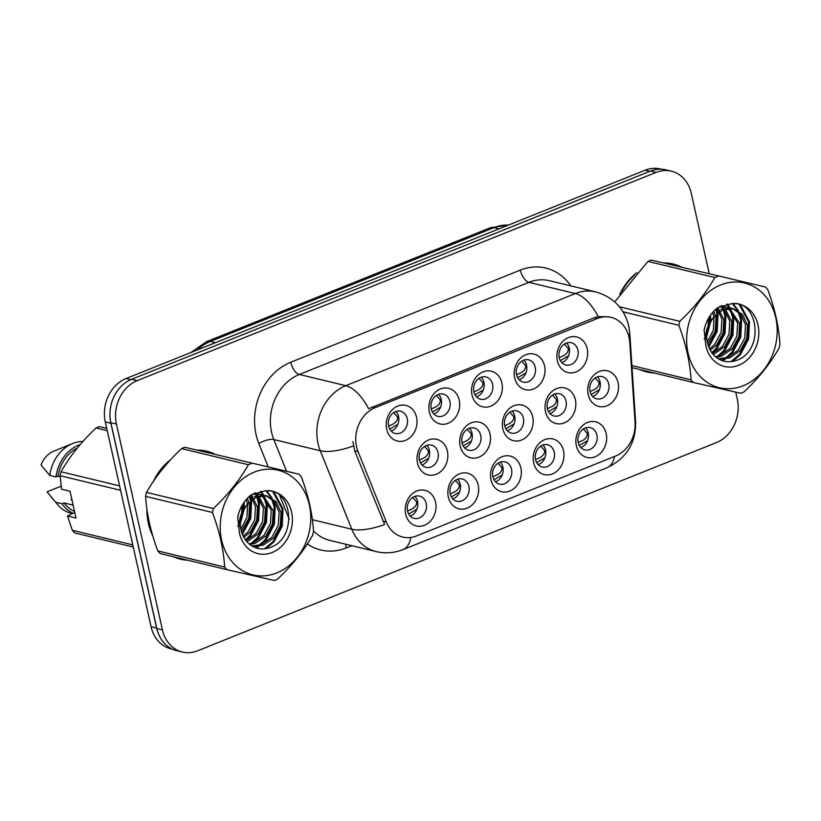 <?xml version="1.0" encoding="UTF-8"?>
<svg xmlns="http://www.w3.org/2000/svg" width="821" height="821" viewBox="0 0 821 821"><rect width="100%" height="100%" fill="white"/><g stroke="black" fill="none" stroke-linecap="round" stroke-linejoin="round"><path stroke-width="1.23" d="M563.524 450.78A18.329 15.23 -76.4 0 1 552.43 473.922A18.329 15.23 -76.4 0 1 533.66 462.767A18.329 15.23 -76.4 0 1 544.764 439.615A18.329 15.23 -76.4 0 1 563.524 450.78M535.549 459.616A11.453 9.513 103.6 0 0 542.188 467.005A11.453 9.513 103.6 0 0 551.579 463.331A11.453 9.513 103.6 0 0 554.206 452.125A11.453 9.513 103.6 0 0 547.566 444.736A11.453 9.513 103.6 0 0 538.176 448.42A11.453 9.513 103.6 0 0 535.549 459.616M520.863 467.898A18.329 15.23 -76.4 0 1 509.759 491.05A18.329 15.23 -76.4 0 1 490.999 479.885A18.329 15.23 -76.4 0 1 502.093 456.743A18.329 15.23 -76.4 0 1 520.863 467.898M492.877 476.744A11.453 9.513 103.6 0 0 499.527 484.133A11.453 9.513 103.6 0 0 508.917 480.459A11.453 9.513 103.6 0 0 511.545 469.253A11.453 9.513 103.6 0 0 504.894 461.864A11.453 9.513 103.6 0 0 495.504 465.538A11.453 9.513 103.6 0 0 492.877 476.744M478.191 485.026A18.329 15.23 -76.4 0 1 467.098 508.168A18.329 15.23 -76.4 0 1 448.328 497.013A18.329 15.23 -76.4 0 1 459.432 473.861A18.329 15.23 -76.4 0 1 478.191 485.026M450.216 493.862A11.453 9.513 103.6 0 0 456.856 501.251A11.453 9.513 103.6 0 0 466.246 497.577A11.453 9.513 103.6 0 0 468.873 486.381A11.453 9.513 103.6 0 0 462.233 478.992A11.453 9.513 103.6 0 0 452.843 482.666A11.453 9.513 103.6 0 0 450.216 493.862M435.53 502.154A18.329 15.23 -76.4 0 1 424.426 525.296A18.329 15.23 -76.4 0 1 405.666 514.131A18.329 15.23 -76.4 0 1 416.76 490.989A18.329 15.23 -76.4 0 1 435.53 502.154M407.544 510.99A11.453 9.513 103.6 0 0 414.195 518.379A11.453 9.513 103.6 0 0 423.585 514.705A11.453 9.513 103.6 0 0 426.212 503.499A11.453 9.513 103.6 0 0 419.562 496.11A11.453 9.513 103.6 0 0 410.172 499.784A11.453 9.513 103.6 0 0 407.544 510.99M606.196 433.652A18.329 15.23 -76.4 0 1 595.092 456.804A18.329 15.23 -76.4 0 1 576.332 445.639A18.329 15.23 -76.4 0 1 587.426 422.497A18.329 15.23 -76.4 0 1 606.196 433.652M578.21 442.498A11.453 9.513 103.6 0 0 584.86 449.887A11.453 9.513 103.6 0 0 594.25 446.203A11.453 9.513 103.6 0 0 596.877 435.007A11.453 9.513 103.6 0 0 590.227 427.618A11.453 9.513 103.6 0 0 580.837 431.292A11.453 9.513 103.6 0 0 578.21 442.498M575.367 399.765A18.329 15.23 -76.4 0 1 564.273 422.907A18.329 15.23 -76.4 0 1 545.503 411.752A18.329 15.23 -76.4 0 1 556.607 388.6A18.329 15.23 -76.4 0 1 575.367 399.765M547.391 408.601A11.453 9.513 103.6 0 0 554.031 415.99A11.453 9.513 103.6 0 0 563.422 412.316A11.453 9.513 103.6 0 0 566.049 401.11A11.453 9.513 103.6 0 0 559.409 393.721A11.453 9.513 103.6 0 0 550.019 397.405A11.453 9.513 103.6 0 0 547.391 408.601M532.706 416.883A18.329 15.23 -76.4 0 1 521.602 440.035A18.329 15.23 -76.4 0 1 502.842 428.87A18.329 15.23 -76.4 0 1 513.936 405.728A18.329 15.23 -76.4 0 1 532.706 416.883M504.72 425.73A11.453 9.513 103.6 0 0 511.37 433.119A11.453 9.513 103.6 0 0 520.76 429.434A11.453 9.513 103.6 0 0 523.388 418.238A11.453 9.513 103.6 0 0 516.737 410.849A11.453 9.513 103.6 0 0 507.347 414.523A11.453 9.513 103.6 0 0 504.72 425.73M490.034 434.011A18.329 15.23 -76.4 0 1 478.941 457.153A18.329 15.23 -76.4 0 1 460.171 445.998A18.329 15.23 -76.4 0 1 471.275 422.846A18.329 15.23 -76.4 0 1 490.034 434.011M462.059 442.847A11.453 9.513 103.6 0 0 468.699 450.236A11.453 9.513 103.6 0 0 478.089 446.562A11.453 9.513 103.6 0 0 480.716 435.356A11.453 9.513 103.6 0 0 474.076 427.967A11.453 9.513 103.6 0 0 464.686 431.651A11.453 9.513 103.6 0 0 462.059 442.847M447.373 451.129A18.329 15.23 -76.4 0 1 436.269 474.281A18.329 15.23 -76.4 0 1 417.509 463.116A18.329 15.23 -76.4 0 1 428.603 439.974A18.329 15.23 -76.4 0 1 447.373 451.129M419.387 459.976A11.453 9.513 103.6 0 0 426.037 467.365A11.453 9.513 103.6 0 0 435.428 463.691A11.453 9.513 103.6 0 0 438.055 452.484A11.453 9.513 103.6 0 0 431.405 445.095A11.453 9.513 103.6 0 0 422.015 448.769A11.453 9.513 103.6 0 0 419.387 459.976M618.039 382.637A18.329 15.23 -76.4 0 1 606.935 405.79A18.329 15.23 -76.4 0 1 588.175 394.624A18.329 15.23 -76.4 0 1 599.268 371.482A18.329 15.23 -76.4 0 1 618.039 382.637M590.053 391.484A11.453 9.513 103.6 0 0 596.703 398.873A11.453 9.513 103.6 0 0 606.093 395.188A11.453 9.513 103.6 0 0 608.72 383.992A11.453 9.513 103.6 0 0 602.07 376.603A11.453 9.513 103.6 0 0 592.68 380.277A11.453 9.513 103.6 0 0 590.053 391.484M544.549 365.868A18.329 15.23 -76.4 0 1 533.445 389.021A18.329 15.23 -76.4 0 1 514.685 377.855A18.329 15.23 -76.4 0 1 525.779 354.713A18.329 15.23 -76.4 0 1 544.549 365.868M516.563 374.715A11.453 9.513 103.6 0 0 523.213 382.104A11.453 9.513 103.6 0 0 532.603 378.419A11.453 9.513 103.6 0 0 535.23 367.223A11.453 9.513 103.6 0 0 528.591 359.834A11.453 9.513 103.6 0 0 519.19 363.508A11.453 9.513 103.6 0 0 516.563 374.715M501.877 382.997A18.329 15.23 -76.4 0 1 490.784 406.138A18.329 15.23 -76.4 0 1 472.013 394.983A18.329 15.23 -76.4 0 1 483.117 371.831A18.329 15.23 -76.4 0 1 501.877 382.997M473.902 391.833A11.453 9.513 103.6 0 0 480.542 399.222A11.453 9.513 103.6 0 0 489.942 395.548A11.453 9.513 103.6 0 0 492.559 384.341A11.453 9.513 103.6 0 0 485.919 376.952A11.453 9.513 103.6 0 0 476.529 380.636A11.453 9.513 103.6 0 0 473.902 391.833M459.216 400.114A18.329 15.23 -76.4 0 1 448.112 423.267A18.329 15.23 -76.4 0 1 429.352 412.101A18.329 15.23 -76.4 0 1 440.446 388.959A18.329 15.23 -76.4 0 1 459.216 400.114M431.23 408.961A11.453 9.513 103.6 0 0 437.88 416.35A11.453 9.513 103.6 0 0 447.271 412.676A11.453 9.513 103.6 0 0 449.898 401.469A11.453 9.513 103.6 0 0 443.258 394.08A11.453 9.513 103.6 0 0 433.857 397.754A11.453 9.513 103.6 0 0 431.23 408.961M416.545 417.242A18.329 15.23 -76.4 0 1 405.451 440.384A18.329 15.23 -76.4 0 1 386.681 429.229A18.329 15.23 -76.4 0 1 397.785 406.077A18.329 15.23 -76.4 0 1 416.545 417.242M388.569 426.078A11.453 9.513 103.6 0 0 395.209 433.467A11.453 9.513 103.6 0 0 404.609 429.794A11.453 9.513 103.6 0 0 407.226 418.597A11.453 9.513 103.6 0 0 400.586 411.208A11.453 9.513 103.6 0 0 391.196 414.882A11.453 9.513 103.6 0 0 388.569 426.078M587.21 348.751A18.329 15.23 -76.4 0 1 576.116 371.892A18.329 15.23 -76.4 0 1 557.346 360.737A18.329 15.23 -76.4 0 1 568.45 337.585A18.329 15.23 -76.4 0 1 587.21 348.751M559.234 357.587A11.453 9.513 103.6 0 0 565.874 364.976A11.453 9.513 103.6 0 0 575.275 361.302A11.453 9.513 103.6 0 0 577.892 350.095A11.453 9.513 103.6 0 0 571.252 342.706A11.453 9.513 103.6 0 0 561.862 346.39A11.453 9.513 103.6 0 0 559.234 357.587M542.917 444.992A11.453 9.513 -76.4 0 1 545.534 450.031A11.453 9.513 -76.4 0 1 538.166 464.665M500.246 462.12A11.453 9.513 -76.4 0 1 502.873 467.159A11.453 9.513 -76.4 0 1 495.504 481.783M457.584 479.238A11.453 9.513 -76.4 0 1 460.201 484.287A11.453 9.513 -76.4 0 1 452.833 498.911M414.913 496.366A11.453 9.513 -76.4 0 1 417.54 501.405A11.453 9.513 -76.4 0 1 410.172 516.04M585.578 427.864A11.453 9.513 -76.4 0 1 588.205 432.913A11.453 9.513 -76.4 0 1 580.837 447.537M554.76 393.977A11.453 9.513 -76.4 0 1 557.377 399.016A11.453 9.513 -76.4 0 1 550.008 413.651M512.088 411.095A11.453 9.513 -76.4 0 1 514.716 416.144A11.453 9.513 -76.4 0 1 507.347 430.768M469.427 428.223A11.453 9.513 -76.4 0 1 472.044 433.272A11.453 9.513 -76.4 0 1 464.676 447.897M426.756 445.351A11.453 9.513 -76.4 0 1 429.383 450.39A11.453 9.513 -76.4 0 1 422.015 465.014M597.421 376.849A11.453 9.513 -76.4 0 1 600.048 381.898A11.453 9.513 -76.4 0 1 592.68 396.522M523.942 360.08A11.453 9.513 -76.4 0 1 526.559 365.129A11.453 9.513 -76.4 0 1 519.19 379.754M481.27 377.208A11.453 9.513 -76.4 0 1 483.897 382.247A11.453 9.513 -76.4 0 1 476.519 396.882M438.609 394.337A11.453 9.513 -76.4 0 1 441.226 399.375A11.453 9.513 -76.4 0 1 433.857 414M395.938 411.454A11.453 9.513 -76.4 0 1 398.565 416.504A11.453 9.513 -76.4 0 1 391.186 431.128M566.603 342.962A11.453 9.513 -76.4 0 1 569.23 348.001A11.453 9.513 -76.4 0 1 561.851 362.636M358.048 451.571A30.921 25.697 -76.4 0 1 356.54 446.696A30.921 25.697 -76.4 0 1 375.269 407.637L597.37 318.497A30.921 25.697 -76.4 0 1 611.101 317.388A30.921 25.697 -76.4 0 1 629.779 342.511L635.033 422.179A30.921 25.697 -76.4 0 1 615.565 456.066L416.504 535.949A30.921 25.697 -76.4 0 1 402.772 537.067A30.921 25.697 -76.4 0 1 386.342 521.992L358.048 451.571L354.672 450.76L352.886 441.575M146.918 509.205A55.551 46.161 103.6 0 0 148.385 523.357A55.551 46.161 103.6 0 0 152.768 535.867M173.672 556.802A55.551 46.161 103.6 0 0 180.61 559.193A55.551 46.161 103.6 0 0 187.876 560.23M178.147 558.516A55.551 46.161 103.6 0 0 182.436 559.009M640.093 369.604A55.551 46.161 103.6 0 0 647.02 372.005A55.551 46.161 103.6 0 0 654.286 373.032M644.567 371.318A55.551 46.161 103.6 0 0 648.857 371.81M410.798 537.468A40.085 19.191 -111.9 0 1 403.029 549.598C394.296 553.046 385.336 553.703 376.141 551.568A45.812 38.074 -76.4 0 1 351.799 529.237L320.272 450.76A45.812 38.074 -76.4 0 1 318.045 443.545A45.812 38.074 -76.4 0 1 345.785 385.675A40.085 19.191 68.1 0 1 368.629 408.735L594.291 317.758L598.201 316.608L608.515 316.762M709.18 273.434L691.272 193.325A34.359 28.55 103.6 0 0 671.342 171.158L665.769 169.814A34.359 28.55 103.6 0 0 650.519 171.055L131.647 379.292A34.359 28.55 103.6 0 0 110.845 422.692L156.852 628.527A34.359 28.55 103.6 0 0 176.782 650.694L182.365 652.038A34.359 28.55 103.6 0 0 197.615 650.796L716.476 442.56A34.359 28.55 103.6 0 0 737.289 399.16L735.719 392.14M312.38 519.714L351.799 529.237A40.085 14.511 -21.9 0 0 384.639 524.527L354.672 450.76M214.517 454.013A55.551 46.161 103.6 0 0 206.676 451.191A55.551 46.161 103.6 0 0 197.44 450.113M170.47 459.852A55.551 46.161 103.6 0 0 153.363 481.393M680.937 266.825A55.551 46.161 103.6 0 0 673.097 264.003A55.551 46.161 103.6 0 0 663.85 262.925M636.891 272.654A55.551 46.161 103.6 0 0 619.783 294.195M671.342 171.158A34.359 28.55 103.6 0 0 656.092 172.4L137.23 380.636A34.359 28.55 103.6 0 0 116.418 424.036L162.425 629.871A34.359 28.55 103.6 0 0 182.365 652.038M674.646 265.009A55.551 46.161 103.6 0 0 670.603 263.49M208.226 452.197A55.551 46.161 103.6 0 0 204.183 450.678M661.264 169.167L660.402 168.962A34.359 28.55 103.6 0 0 645.152 170.204L126.106 378.522A34.359 28.55 103.6 0 0 105.293 421.912L151.064 626.68A34.359 28.55 103.6 0 0 170.994 648.847L172.492 649.206M109.993 416.452A34.359 28.55 103.6 0 0 110.866 423.267L156.637 628.024A34.359 28.55 103.6 0 0 158.699 634.366M568.604 355.729L560.374 360.614M559.245 357.638L564.14 355.36C567.311 353.276 568.666 350.957 568.194 348.402L564.345 344.091M599.422 389.616L591.192 394.501M590.063 391.535L594.958 389.246C598.129 387.173 599.484 384.854 599.012 382.299L595.163 377.988M578.22 442.55L583.115 440.261C586.297 438.178 587.641 435.859 587.169 433.293L583.321 429.003M579.349 445.526L587.579 440.631M276.759 572.925A53.837 44.734 103.6 0 0 309.353 504.936A53.837 44.734 103.6 0 0 254.233 472.147A53.837 44.734 103.6 0 0 221.629 540.136A53.837 44.734 103.6 0 0 276.759 572.925M227.027 569.682L274.276 580.457A61.852 51.395 103.6 0 0 275.928 579.821A61.852 51.395 103.6 0 0 277.57 579.133C292.297 565.197 303.986 550.593 312.616 535.333A61.852 51.395 103.6 0 0 313.53 531.382C312.473 513.956 308.409 495.771 301.338 476.806A61.852 51.395 103.6 0 0 298.947 474.189L184.869 447.271A61.852 51.395 103.6 0 0 183.206 447.907A61.852 51.395 103.6 0 0 181.564 448.594C166.93 462.418 155.251 477.011 146.518 492.395A61.852 51.395 103.6 0 0 145.604 496.346C146.682 513.864 150.746 532.049 157.796 550.922A61.852 51.395 103.6 0 0 160.187 553.539L227.027 569.682A61.852 51.395 103.6 0 1 224.646 567.054C223.589 549.639 219.525 531.444 212.444 512.478L145.604 496.346M184.869 447.271L298.947 474.189M251.708 463.413A61.852 51.395 103.6 0 0 250.046 464.039A61.852 51.395 103.6 0 0 248.404 464.737L181.564 448.594M252.252 546.232L263.233 545.175L273.814 537.765L280.279 525.82L281.049 512.581L276.184 501.723L266.948 495.956L256.203 497.105L246.926 504.843C238.388 517.579 238.193 529.678 246.321 541.131L247.501 541.378L258.081 533.968L264.547 522.023L265.316 508.784L258.789 496.182M249.779 544.539L255.362 543.276L265.953 535.867L272.408 523.921L273.188 510.683L263.11 495.556M249.03 543.913L253.391 542.804L263.982 535.395L270.448 523.449L271.217 510.21L262.053 495.607M251.801 545.955L261.263 544.703L271.854 537.293L278.309 525.348L279.089 512.109L274.583 501.693L266.168 495.792M241.702 513.033L242.041 505.551M241.261 531.361L248.814 518.225L249.584 504.987L247.398 498.255M240.789 529.227L246.936 517.425L247.624 504.515L246.228 499.558M243.755 537.509L250.22 532.07L256.675 520.124L257.455 506.885L251.4 494.735M243.067 536.216L248.25 531.598L254.715 519.652L255.485 506.413L250.477 495.381M257.927 495.432L255.239 493.657M245.982 540.731L256.121 533.496L262.576 521.551L263.356 508.312L257.671 496.531M256.829 495.71L254.192 493.698M262.176 495.094L259.087 494.057L253.053 493.832M261.14 495.073L258.307 493.893M259.292 494.109L254.387 493.195M267.164 496.007L264.988 495.484L254.243 496.633M272.192 552.492A31.998 26.59 103.6 0 0 292.122 515.29A31.998 26.59 103.6 0 0 264.413 491.05L250.898 495.042C244.104 500.605 239.701 508.004 237.68 517.22L239.568 533.65A31.998 26.59 103.6 0 0 272.192 552.492M246.752 541.593C252.971 548.305 260.38 550.409 268.97 547.915C298.947 539.407 292.502 485.57 264.413 491.05M239.568 533.65C237.782 522.259 240.235 512.653 246.926 504.843M157.796 550.922L224.646 567.054M146.518 492.395L213.357 508.538A61.852 51.395 103.6 0 0 212.444 512.478M213.357 508.538C227.992 494.714 239.67 480.121 248.404 464.737M237.803 526.282L239.065 523.931M240.491 520.74L242.965 511.421M243.129 510.118L243.273 503.519M241.938 533.537L249.861 518.082L250.59 501.108L249.338 496.356M245.356 539.941L249.44 535.856L257.65 520.278L258.461 503.006L256.706 496.9M256.285 495.863L255.813 494.837M251.072 543.512L257.312 537.755L265.511 522.177L266.322 504.905L263.674 496.736M262.853 495.145L260.349 491.399M255.3 547.669L257.384 546.458M258.943 545.411L265.173 539.664L273.383 524.075L274.193 506.803L271.546 498.634M270.93 497.423L266.096 490.948M264.485 548.828L273.044 541.562L281.244 525.974L282.055 508.702L272.941 491.902M240.327 523.624L244.237 508.856M244.278 508.22L244.124 502.257M242.298 534.502L250.764 518.615L251.575 501.344L250.025 495.761M245.859 540.577L250.426 536.103L258.636 520.514L259.446 503.242L257.476 496.602M256.439 494.355L256.07 493.657M255.895 493.349L255.536 492.723M250.292 544.928L251.164 544.364M253.248 542.855L258.297 538.001L266.497 522.413L267.307 505.141L265.142 498.039M264.3 496.253L263.931 495.566M263.757 495.248L261.047 491.286M256.173 547.966L259.036 546.263M261.119 544.754L266.158 539.9L274.368 524.311L275.179 507.039L273.013 499.938M272.172 498.152L266.825 490.937M266.25 548.582L274.029 541.798L282.229 526.21L283.04 508.938L274.122 492.313M211.561 453.336A54.976 45.689 103.6 0 0 206.543 451.745L201.586 450.555A54.976 45.689 103.6 0 0 199.893 450.185M206.543 451.745A54.976 45.689 103.6 0 0 200.396 450.791M168.079 462.48A54.976 45.689 103.6 0 0 155.497 478.284M147.472 512.92A54.976 45.689 103.6 0 0 148.847 523.172A54.976 45.689 103.6 0 0 151.782 532.47M71.027 499.568L71.93 499.784M106.72 428.295L99.392 426.643A61.852 51.395 103.6 0 0 96.088 427.967C81.453 441.78 69.775 456.384 61.041 471.767A61.852 51.395 103.6 0 0 60.128 475.708L61.524 489.183L70.021 491.235L76.004 518.041L67.517 515.988L72.33 530.284A61.852 51.395 103.6 0 0 74.711 532.911L133.269 547.043M82.921 441.493A36.658 30.459 103.6 0 0 72.515 443.566L53.755 451.181A22.906 19.037 103.6 0 0 41.05 465.045L49.804 475.462L56.002 476.96L58.045 476.139L60.19 476.652M72.515 443.566A36.658 30.459 103.6 0 0 49.804 475.462M80.304 444.469A36.658 30.459 103.6 0 0 56.002 476.96M77.297 448.05A34.359 28.55 103.6 0 0 58.045 476.139M67.517 515.988L74.783 512.561M61.041 471.767L119.599 485.899M120.584 490.301L60.128 475.708M107.253 430.656L96.088 427.967M99.392 426.643L106.751 428.418M72.33 530.284L132.786 544.877M61.134 486.186L47.043 491.841L57.747 504.771A36.658 30.459 103.6 0 0 71.694 513.464L72.217 513.587M73.12 505.131L64.038 502.934L61.996 503.755L55.797 502.267A36.658 30.459 103.6 0 0 57.747 504.771M55.797 502.267L51.261 497.259M61.996 503.755A36.658 30.459 103.6 0 0 73.048 513.258M64.038 502.934A34.359 28.55 103.6 0 0 74.526 511.421M174.103 556.997A54.976 45.689 103.6 0 0 175.786 557.438L180.743 558.639A54.976 45.689 103.6 0 0 183.791 559.245M177.746 557.787A54.976 45.689 103.6 0 0 180.743 558.639M237.659 517.466A54.976 45.689 103.6 0 0 238.49 513.997M743.169 385.737A53.837 44.734 103.6 0 0 775.773 317.748A53.837 44.734 103.6 0 0 720.643 284.959A53.837 44.734 103.6 0 0 688.049 352.948A53.837 44.734 103.6 0 0 743.169 385.737M631.903 365.581L691.066 379.866A61.852 51.395 103.6 0 0 693.447 382.494L740.686 393.269A61.852 51.395 103.6 0 0 742.348 392.633A61.852 51.395 103.6 0 0 743.99 391.935C758.717 377.999 770.396 363.405 779.037 348.145A61.852 51.395 103.6 0 0 779.95 344.194C778.893 326.768 774.829 308.583 767.748 289.618A61.852 51.395 103.6 0 0 765.367 286.991L651.279 260.083A61.852 51.395 103.6 0 0 649.627 260.719A61.852 51.395 103.6 0 0 647.974 261.406L615.493 300.907M651.279 260.083L765.367 286.991M718.129 276.215A61.852 51.395 103.6 0 0 716.466 276.851A61.852 51.395 103.6 0 0 714.824 277.539L647.974 261.406M718.673 359.044L729.643 357.987L740.234 350.577L746.689 338.632L747.469 325.393L742.605 314.535L733.584 308.809L722.624 309.917L713.346 317.655C704.808 330.391 704.603 342.49 712.741 353.943L713.911 354.19L724.502 346.78L730.957 334.835L731.737 321.596L725.21 308.994M716.199 357.351L721.782 356.088L732.373 348.679L738.828 336.733L739.598 323.495L729.52 308.357M715.45 356.725L719.812 355.606L730.403 348.207L736.858 336.261L737.638 323.012L728.473 308.409M718.211 358.767L727.683 357.504L738.264 350.105L744.729 338.16L745.499 324.911L741.004 314.505L732.589 308.604M708.123 325.834L708.461 318.353M707.681 344.163L715.224 331.037L716.004 317.799L713.818 311.067M707.209 342.039L713.357 330.237L714.034 317.317L712.638 312.37M710.175 350.321L716.641 344.882L723.096 332.936L723.865 319.697L717.821 307.547M709.488 349.028L714.67 344.41L721.125 332.464L721.905 319.215L716.897 308.193M724.348 308.244L721.659 306.459M712.402 353.543L722.531 346.308L728.997 334.363L729.766 321.114L724.081 309.343M723.239 308.511L720.602 306.51M728.596 307.906L725.507 306.869L719.473 306.644M727.56 307.885L724.717 306.705M725.713 306.91L720.807 306.007M733.574 308.809L731.398 308.286L720.653 309.445M738.602 365.304A31.998 26.59 103.6 0 0 758.542 328.102A31.998 26.59 103.6 0 0 730.834 303.862L717.308 307.854C710.524 313.417 706.122 320.806 704.1 330.032L705.988 346.452A31.998 26.59 103.6 0 0 738.602 365.304M713.172 354.405C719.391 361.107 726.801 363.221 735.39 360.727C765.357 352.219 758.922 298.382 730.834 303.862M705.988 346.452C704.202 335.071 706.655 325.465 713.346 317.655M693.447 382.494L632.037 367.664M619.445 306.777L679.778 321.339A61.852 51.395 103.6 0 0 678.864 325.29L623.057 311.816M679.778 321.339C694.412 307.526 706.091 292.923 714.824 277.539M691.066 379.866C690.009 362.441 685.935 344.256 678.864 325.29M704.223 339.094L705.485 336.743M706.912 333.552L709.385 324.233M709.549 322.92L709.693 316.331M708.359 346.349L716.281 330.894L717.01 313.909L715.758 309.168M711.776 352.753L715.861 348.668L724.071 333.09L724.881 315.818L723.127 309.702M722.696 308.675L722.234 307.649M717.492 356.324L723.732 350.567L731.932 334.989L732.743 317.717L730.095 309.548M729.264 307.947L726.77 304.211M721.721 360.481L723.804 359.27M725.364 358.223L731.593 352.466L739.803 336.887L740.614 319.615L737.966 311.446M737.35 310.235L732.517 303.76M730.906 361.64L739.464 354.364L747.664 338.786L748.475 321.514L739.352 304.714M706.737 336.425L710.658 321.658M710.699 321.032L710.545 315.069M708.718 347.314L717.185 331.427L717.995 314.156L716.446 308.573M712.269 353.389L716.846 348.904L725.046 333.326L725.856 316.054L723.896 309.414M722.849 307.167L722.49 306.469M722.316 306.161L721.946 305.535M716.702 357.74L717.585 357.176M719.668 355.667L724.707 350.803L732.917 335.225L733.728 317.953L731.562 310.851M730.721 309.065L730.351 308.368M730.177 308.06L727.468 304.098M722.583 360.778L725.456 359.075M727.529 357.566L732.578 352.702L740.778 337.123L741.589 319.851L739.434 312.75M738.582 310.964L733.245 303.749M732.671 361.394L740.439 354.6L748.649 339.022L749.46 321.75L740.542 305.125M677.982 266.148A54.976 45.689 103.6 0 0 672.963 264.557L668.007 263.356A54.976 45.689 103.6 0 0 666.303 262.987M672.963 264.557A54.976 45.689 103.6 0 0 666.806 263.592M634.5 275.281A54.976 45.689 103.6 0 0 621.918 291.096M640.524 369.799A54.976 45.689 103.6 0 0 642.207 370.25L647.164 371.441A54.976 45.689 103.6 0 0 650.211 372.046M644.167 370.589A54.976 45.689 103.6 0 0 647.164 371.441M704.079 330.268A54.976 45.689 103.6 0 0 704.9 326.809M525.933 372.857L517.702 377.742M516.573 374.766L521.468 372.477C524.64 370.404 525.994 368.085 525.522 365.53L521.684 361.219M483.271 389.975L475.041 394.86M473.912 391.884L478.807 389.606C481.978 387.522 483.333 385.203 482.861 382.648L479.012 378.337M440.6 407.103L432.369 411.988M431.241 409.012L436.136 406.723C439.307 404.65 440.661 402.331 440.189 399.776L436.351 395.465M397.939 424.221L389.708 429.106M388.579 426.14L393.475 423.852C396.646 421.768 398 419.459 397.528 416.904L393.68 412.583M535.559 459.668L540.454 457.389C543.625 455.306 544.98 452.987 544.497 450.421L540.659 446.121M536.688 462.644L544.918 457.759M492.887 476.796L497.783 474.507C500.964 472.424 502.308 470.105 501.836 467.549L497.988 463.249M494.016 479.772L502.247 474.877M450.226 493.924L455.121 491.635C458.292 489.552 459.647 487.233 459.165 484.667L455.327 480.367M451.355 496.9L459.586 492.005M407.555 511.042L412.45 508.753C415.631 506.67 416.976 504.351 416.504 501.795L412.655 497.495M408.684 514.018L416.914 509.123M556.751 406.744L548.531 411.629M547.402 408.653L552.297 406.374C555.468 404.291 556.812 401.972 556.351 399.417L552.502 395.106M514.09 423.872L505.859 428.757M504.73 425.781L509.625 423.492C512.797 421.419 514.151 419.1 513.679 416.545L509.841 412.234M471.418 440.99L463.198 445.875M462.069 442.899L466.964 440.62C470.135 438.537 471.48 436.218 471.018 433.662L467.17 429.352M428.757 458.118L420.526 463.003M419.398 460.027L424.293 457.738C427.464 455.665 428.819 453.346 428.346 450.791L424.508 446.48M597.37 318.497L594.291 317.758M386.342 521.992L382.966 521.181M375.269 407.637L372.18 406.898M268.149 466.749L258.851 443.607A57.275 47.587 -76.4 0 1 290.737 362.246L520.309 270.119A11.453 5.48 -111.9 0 0 528.898 282.332L299.326 374.468A45.812 38.074 103.6 0 0 271.587 432.328A45.812 38.074 103.6 0 0 273.814 439.553L286.529 471.182M520.309 270.119A57.275 47.587 -76.4 0 1 570.8 285.882M549.239 280.679A45.812 38.074 103.6 0 0 528.898 282.332L575.357 293.549A45.812 38.074 -76.4 0 1 595.687 291.886L549.239 280.679M353.338 445.977A40.085 14.511 -21.9 0 1 320.272 450.76L273.814 439.553A11.453 4.146 158.1 0 0 258.851 443.607M598.201 316.608A40.085 19.191 -111.9 0 0 575.357 293.549L345.785 385.675L299.326 374.468A11.453 5.48 -111.9 0 1 290.737 362.246M614.539 456.476A40.085 19.191 68.1 0 1 606.924 467.765L403.029 549.598M635.085 423.051A40.085 7.851 -3.8 0 0 635.598 421.645C636.049 443.022 626.485 458.395 606.924 467.765M628.445 335.05A40.085 7.851 -3.8 0 0 629.748 332.874L635.598 421.645M351.799 545.688L346.226 547.925A57.275 47.587 -76.4 0 1 307.352 543.943M289.218 519.18L279.725 495.566M656.092 172.4L650.519 171.055M137.23 380.636L131.647 379.292M116.418 424.036L110.845 422.692M162.425 629.871L156.852 628.527M313.499 530.869A45.812 38.074 103.6 0 0 329.693 540.351L376.141 551.568M345.785 544.241A11.453 5.48 -111.9 0 0 346.226 547.925M508.363 225.098A45.812 38.074 103.6 0 0 494.006 227.612L210.309 341.464A45.812 38.074 103.6 0 0 197.286 349.951M215.379 342.685L210.309 341.464A22.906 10.971 -111.9 0 0 206.574 341.649L490.27 227.786L508.579 225.016M151.064 626.68L156.637 628.024M105.293 421.912L110.866 423.267M126.106 378.522L130.796 379.651M645.152 170.204L649.822 171.332M490.27 227.786A22.906 10.971 -111.9 0 1 494.006 227.612L499.076 228.833M568.194 348.402L569.199 347.878M599.012 382.299L600.018 381.775M588.175 432.8L587.169 433.293M525.522 365.53L526.528 365.006M482.861 382.648L483.867 382.134M440.189 399.776L441.195 399.252M397.528 416.904L398.534 416.38M545.513 449.929L544.497 450.421M502.842 467.046L501.836 467.549M460.181 484.174L459.165 484.667M417.509 501.292L416.504 501.795M556.351 399.417L557.356 398.893M513.679 416.545L514.685 416.021M471.018 433.662L472.024 433.149M428.346 450.791L429.352 450.267M611.101 317.388L608.371 316.721M629.748 332.874L628.732 325.814C624.268 308.327 613.256 297.017 595.687 291.886M190.841 352.537L206.574 341.649"/></g></svg>
